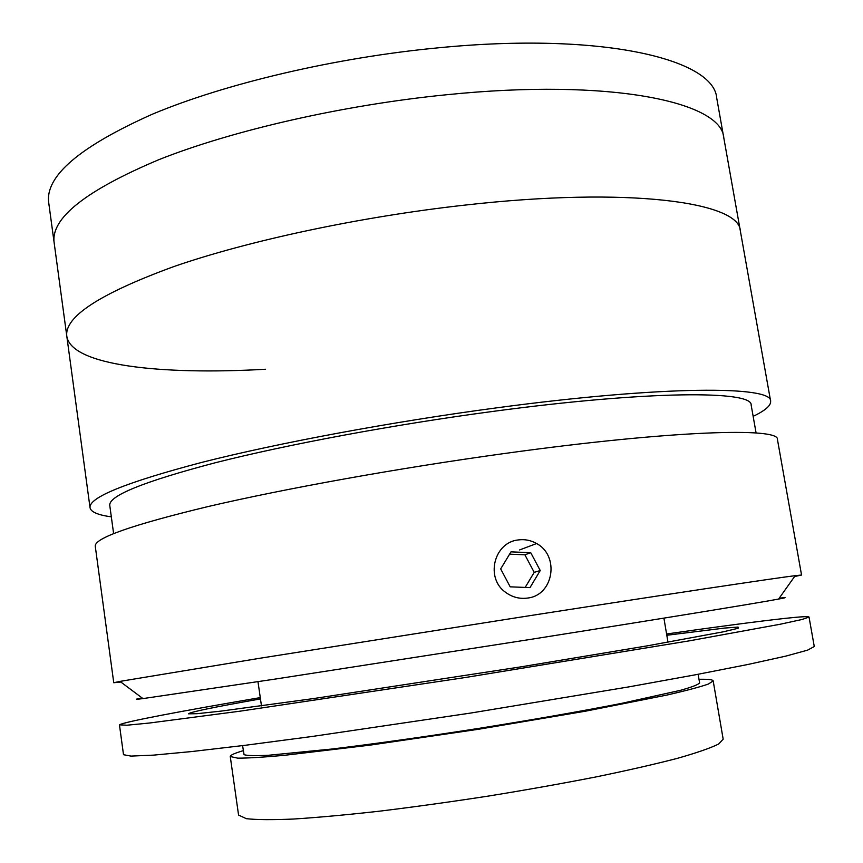 <?xml version="1.0" encoding="UTF-8"?>
<svg xmlns="http://www.w3.org/2000/svg" width="863" height="863" viewBox="0 0 863 863"><rect width="100%" height="100%" fill="white"/><g stroke="black" fill="none" stroke-linecap="round" stroke-linejoin="round"><path stroke-width="1.29" d="M779.192 598.221C787.326 597.185 787.121 597.466 778.599 599.062C757.66 603.01 660.562 618.868 529.192 639.602L276.236 678.922L142.956 698.599C134.348 699.688 134.078 699.483 142.125 697.984M120.831 682.029L113.754 682.741L119.979 681.392L259.795 658.264L530.443 615.567C671.349 593.668 774.219 578.253 795.211 575.653L801.554 575.038L794.596 576.516M113.754 682.741L95.275 546.311C94.013 538.253 131.64 524.984 208.156 506.538C284.822 488.631 398.792 468.07 504.337 453.528C671.716 430.303 779.839 427.185 777.444 439.494L801.554 575.038M518.253 539.936C524.758 539.062 530.874 540.26 536.603 543.539C559.763 555.729 553.766 595.265 527.617 598.059C519.806 599.116 512.622 597.325 506.063 592.665C485.006 578.685 493.712 542.363 518.253 539.936M113.614 533.593L109.774 505.481C108.447 495.847 143.636 481.597 215.372 462.73C287.163 444.51 393.604 424.65 492.514 411.468C649.623 390.346 752.827 390.518 751.155 405.049L756.085 432.978M111.327 516.851C98.026 515.049 90.939 512.018 90.043 507.746C88.511 497.563 125.782 482.439 201.856 462.374C278.102 442.999 391.64 421.813 496.969 407.8C664.003 385.416 772.471 385.837 770.627 401.166C771.091 405.502 765.265 410.561 753.151 416.344M265.556 369.245C160.928 375.232 71.564 365.524 66.829 336.387C64.067 316.937 99.763 293.657 173.927 266.538C248.317 240.745 359.947 216.786 464.326 205.167C629.796 186.408 739.742 202.287 740.346 230.917L716.743 98.177C714.251 59.385 603.205 31.737 438.965 47.745C335.329 57.541 225.178 83.592 152.201 114.272C79.515 146.742 45.027 176.246 48.727 202.783L54.142 242.708C50.712 218.285 85.566 190.626 158.684 159.741C232.082 130.507 342.676 105.081 446.538 94.747C611.144 77.918 721.867 102.082 723.798 137.843C721.867 102.082 611.144 77.918 446.538 94.747C342.676 105.081 232.082 130.507 158.684 159.741C85.566 190.626 50.712 218.285 54.142 242.708L66.829 336.387C64.067 316.937 99.763 293.657 173.927 266.538C248.317 240.745 359.947 216.786 464.326 205.167C629.796 186.408 739.742 202.287 740.346 230.917L770.627 401.166M698.987 679.3L700.896 679.267C708.75 679.17 712.849 679.72 713.183 680.907L708.437 684.035C700.184 686.916 686.333 690.594 666.872 695.071L585.373 711.209L478.264 729.3L369.655 745.19L284.272 755.33C263.193 757.239 247.681 758.178 237.713 758.156L230.259 756.527C230.238 755.19 234.574 753.237 243.28 750.659M713.183 680.907L723.172 739.17L718.696 744.003C710.605 748.027 696.883 752.795 677.52 758.307C655.006 764.154 627.865 770.357 596.106 776.905C562.277 783.507 526.484 789.882 488.728 796.02C450.831 801.856 414.445 806.905 379.569 811.166C346.548 814.866 317.864 817.488 293.506 819.041C272.212 819.947 256.484 819.828 246.322 818.674L238.566 815.06L230.259 756.527M666.592 633.981C718.803 626.527 758.404 621.317 785.362 618.35C800.594 616.711 808.48 616.268 809.03 617.045L802.126 619.472L780.141 624.251L689.505 640.81L465.265 677.52L240.54 711.112L149.191 723.054L126.796 725.222L119.569 724.834C122.632 722.115 182.298 710.907 260.27 697.606M698.135 674.283L699.602 682.86C698.48 684.542 692.137 687.013 680.573 690.292L621.748 703.345C580.637 711.371 533 719.71 478.846 728.372C424.52 736.829 375.718 743.69 332.46 748.965L268.609 755.254C255.178 755.902 247.001 755.708 244.067 754.661L242.568 745.621M809.03 617.045L814.273 646.527L807.563 650.152L785.751 656.128L748.167 664.424L695.298 674.812L629.019 686.851L470.831 713.032L312.212 736.463L245.426 745.265L191.91 751.533L153.592 755.125L130.993 756.096L123.506 754.704L119.482 725.017M666.808 635.265L724.596 628.07L738.07 627.088L738.199 628.264L723.442 631.781L647.66 645.783L521.338 666.786L313.485 698.577L220.809 711.144L196.947 713.701L188.49 713.82C189.763 712.148 213.754 707.185 260.464 698.901M510.184 586.829L529.99 587.617L540.238 570.54L530.745 552.698L510.993 551.856L500.68 568.911L510.184 586.829M525.168 587.423L534.208 572.352L540.238 570.54M534.208 572.352L524.877 554.801L530.745 552.698M524.877 554.801L509.612 554.154M778.599 599.062L795.211 575.653M90.043 507.746L66.829 336.387M519.612 549.936L536.603 543.539M142.956 698.599L119.979 681.392M663.906 618.124L667.984 642.223M676.301 691.403L676.549 692.87M257.983 681.694L261.467 705.88M268.587 755.254L268.792 756.722"/></g></svg>
